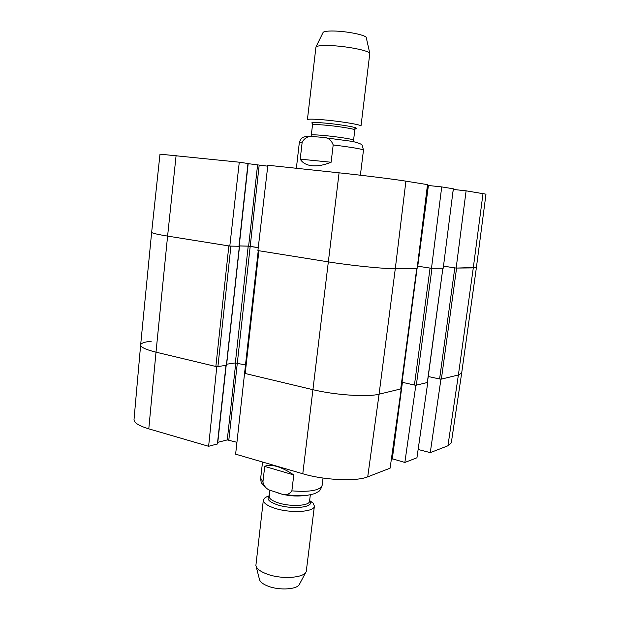 <?xml version="1.0" encoding="UTF-8"?>
<svg xmlns="http://www.w3.org/2000/svg" width="620" height="620" viewBox="0 0 620 620"><rect width="100%" height="100%" fill="white"/><g stroke="black" fill="none" stroke-linecap="round" stroke-linejoin="round"><path stroke-width="0.93" d="M455.654 267.995L454.793 267.879L439.596 378.975L441.378 379.107L456.591 268.065L476.416 267.437L485.979 194.168L466.1 190.828L456.157 268.072L473.285 267.902L483.011 193.549M440.44 379.107L440.936 379.208L430.264 452.623L447.935 445.788L451.306 442.82L461.691 372.969L458.382 374.984L441.378 379.107M439.596 378.975L428.234 376.518M427.436 382.431L442.889 268.204L427.335 382.315M427.304 382.509L416.322 385.175L431.969 268.305L442.765 268.204M430.962 268.235L430.063 268.111L414.431 385.036L416.322 385.175M414.431 385.036L401.745 382.191L400.915 388.756M416.756 268.437L400.737 388.724M400.714 388.949L379.076 394.188C367.675 397.273 334.769 395.079 312.55 389.6L245.202 373.504L258.904 250.744L258.253 250.581M258.246 250.635L244.582 373.201L245.202 373.504M245.497 365.002L235.337 362.94L226.664 364.204M226.393 365.203L217.899 366.637L230.911 246.132L230.152 246.086M215.861 366.482L156.008 352.175L167.594 236.096C157.116 234.383 151.799 233.12 151.652 232.299C151.807 233.12 157.124 234.383 167.594 236.096L228.85 245.923L215.861 366.482L217.899 366.637M226.184 365.413L217.628 443.889L208.622 446.292L216.791 366.707L156.008 352.175C145.762 349.641 140.639 347.231 140.639 344.945C140.988 343.17 144.53 341.922 151.28 341.225M416.609 268.46L395.297 268.669C384.09 268.894 350.765 265.531 327.957 261.818L258.904 250.744M230.911 246.132L239.181 246.249M443.486 266.158L454.793 267.879M427.854 185.442L441.719 186.915L431.489 268.313L417.407 266.127L430.063 268.111M239.212 245.931L248.202 246.163L258.253 247.651M239.281 162.208L248.194 163.541L239.173 246.287L229.803 246.07L239.281 162.208L159.991 154.155L151.652 232.299L140.639 344.945C140.647 347.231 145.77 349.641 156.008 352.175L148.792 428.846L208.622 446.292M447.935 445.788L458.382 374.984L461.691 372.969L476.416 267.429L473.285 267.902L458.382 374.984L440.936 379.208M331.119 162.254C324.051 165.121 317.68 166.284 312.023 165.742C306.443 165.098 302.506 162.905 300.219 159.146L302.18 142.143C304.931 137.4 308.993 135.586 314.371 136.702L320.772 137.198C326.98 136.78 331.119 139.361 333.188 144.941L331.119 162.254L300.219 159.146M366.319 37.836L366.25 37.526C365.699 35.03 346.751 31.201 333.692 31.016C327.624 30.922 324.105 31.38 323.121 32.387L322.981 32.666M329.05 45.547C321.47 45.361 317.107 45.834 315.952 46.965L307.404 119.66C307.753 119.009 312.069 118.978 320.354 119.575C337.358 120.792 362.15 124.775 361.003 126.054L369.799 53.382C369.202 50.569 345.402 45.926 329.05 45.547M264.724 466.403C267.514 464.938 271.537 464.954 276.807 466.449C282.131 468.038 287.788 470.867 293.772 474.943L291.873 490.862C288.99 494.892 284.882 495.706 279.558 493.303L272.056 490.916C267.274 489.885 264.228 486.933 262.919 482.058L264.724 466.403L293.772 474.943M256.106 566.331L259.408 579.204C259.943 581.823 262.896 584.172 268.274 586.233C279.868 590.751 298.042 589.364 299.599 583.994L305.831 572.26M269.274 495.76L265.29 497.403L263.345 500.007L255.89 565.479C256.525 568.656 260.222 571.516 266.972 574.058C281.573 579.63 304.443 578.003 306.249 571.485L314.394 506.091L313.115 503.107L309.628 500.572M263.345 500.007C263.267 502.921 267.057 505.664 274.699 508.229C290.392 513.515 314.596 512.066 314.394 506.091M244.582 373.217L235.623 454.166L302.785 473.757C324.276 480.244 356.368 481.678 367.722 476.842L390.104 468.178L401.225 388.825L379.076 394.188L395.297 268.669L417.121 268.452L427.506 184.628L405.906 181.156C395.002 179.366 361.94 175.235 339.078 172.825L267.856 165.245L257.912 250.581L327.957 261.818C350.765 265.531 384.09 268.894 395.297 268.669L405.906 181.156M258.261 247.589L248.628 246.148L239.212 245.9M176.103 155.481L167.594 236.096L229.803 246.07M456.157 268.072L443.486 266.143M431.489 268.313L443.23 268.197L453.321 188.782L441.719 186.915M453.243 189.433L466.1 190.828M248.186 163.665L267.747 166.175M367.722 476.842L379.076 394.188C367.675 397.273 334.769 395.079 312.55 389.6L244.233 373.271M415.322 385.175L415.834 385.291L404.86 462.458L416.942 457.785L427.777 382.401L415.834 385.291M430.264 452.623L418.136 449.485M404.86 462.458L391.794 458.637M236.894 442.293L227.269 439.913L217.79 442.331M140.639 344.945L134.021 419.546C133.943 422.732 138.872 425.824 148.792 428.846M302.785 473.757L339.078 172.825M239.359 246.349L226.378 365.389M417.066 268.452L402.047 382.276M248.202 246.163L235.337 362.94M250.193 246.373L228.827 439.999M320.928 137.214L352.664 141.43C359.368 143.189 362.553 144.53 362.204 145.444L363.483 150.071C362.041 149.025 351.943 147.312 333.188 144.941M302.18 142.143L299.344 142.43L296.368 168.276M354.919 128.534C362.344 128.177 339.295 124.108 322.431 122.876C313.178 122.225 309.946 122.442 312.744 123.512M355.229 128.712L354.818 129.96C355.678 129.022 336.164 125.938 322.772 124.93C316.208 124.442 312.782 124.434 312.503 124.915L312.395 123.605M354.818 129.96L353.578 140.12C354.423 139.337 334.916 136.377 321.548 135.284C314.999 134.742 311.589 134.68 311.317 135.083L310.891 136.532M322.245 137.431L324.95 137.818M265.709 487.514L261.873 483.453C261.221 482.879 260.826 481.097 260.687 478.113L262.919 482.058M291.873 490.862C309.923 492.218 320.005 490.412 322.129 485.437L323.036 478.059M269.235 496.139C266.244 498.968 268.987 501.867 277.45 504.827C292.927 510.028 315.634 507.098 309.582 500.952M269.227 496.202L269.196 496.418C269.15 498.713 272.157 500.859 278.233 502.867C290.617 506.982 309.69 505.897 309.55 501.231L309.574 501.014M276.016 492.257L279.341 493.45C287.603 495.791 295.577 496.527 303.288 495.675M417.756 266.189L428.412 185.473M452.375 196.269L453.298 189.441M250.217 246.31L259.168 165.261M248.628 246.148L257.563 165.059M238.956 246.303L247.977 163.502M402.411 382.362L392.282 459.087M235.755 362.909L227.269 439.913M225.967 365.451L217.395 444.036M400.861 388.856L416.749 268.46M239.522 246.334L226.54 365.312M363.483 150.071L360.383 175.212M299.344 142.43C301.359 137.315 301.901 135.958 314.278 136.695M323.121 32.387L315.952 46.965M366.25 37.526L369.799 53.382M312.503 124.915L311.317 135.083M353.718 141.531L353.578 140.12M260.687 478.113L262.539 462.016M322.129 485.437C320.811 489.451 319.339 491.637 317.711 492.001C315.572 493.032 316.022 493.768 306.722 495.388C299.879 496.023 292.4 495.667 284.278 494.318M269.251 496.015L265.29 497.403M309.597 500.828L313.115 503.107M309.55 501.231L310.333 494.814M269.196 496.418L269.94 490.056M422.236 227.176L427.746 185.419M395.692 428.311L391.677 458.738"/></g></svg>
